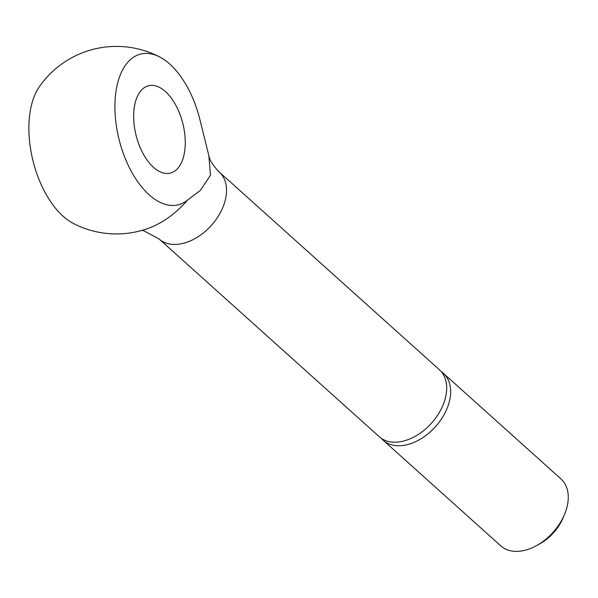 <?xml version="1.0" encoding="UTF-8"?>
<svg xmlns="http://www.w3.org/2000/svg" width="598" height="598" viewBox="0 0 598 598"><rect width="100%" height="100%" fill="white"/><g stroke="black" fill="none" stroke-linecap="round" stroke-linejoin="round"><path stroke-width="0.9" d="M441.279 371.672A45.007 29.78 131.9 0 1 443.38 373.316L560.984 478.946A45.007 29.78 131.9 0 1 564.609 514.243A45.007 29.78 131.9 0 1 536.324 545.735A45.007 29.78 131.9 0 1 524.917 550.28A45.007 29.78 131.9 0 1 500.84 545.914L383.236 440.285A45.007 29.78 131.9 0 1 381.375 438.371M443.38 373.316A45.007 29.78 131.9 0 1 445.181 412.575A45.007 29.78 131.9 0 1 407.313 444.65A45.007 29.78 131.9 0 1 383.236 440.285M219.264 172.022L439.418 369.758A45.007 29.78 131.9 0 1 441.219 409.017A45.007 29.78 131.9 0 1 403.351 441.092A45.007 29.78 131.9 0 1 379.267 436.727L159.113 238.991A45.007 29.78 131.9 0 0 183.19 243.356A45.007 29.78 131.9 0 0 226.059 196.301A45.007 29.78 131.9 0 0 219.264 172.022C213.067 165.706 209.592 160.227 208.837 155.585L200.091 120.355A77.688 41.628 76 0 0 159.793 57.019A77.688 41.628 76 0 0 116.124 90.515A77.688 41.628 76 0 0 135.686 178.712A77.688 41.628 76 0 0 187.451 200.151A70.766 46.823 131.9 0 1 147.145 228.765L147.145 228.765A93.766 93.766 0 0 1 73.091 223.308A77.688 41.628 -104 0 1 30.094 111.976A77.688 41.628 -104 0 1 39.109 87.136A93.766 93.766 0 0 1 159.793 57.019M187.451 200.151L200.435 190.351L210.459 175.244L208.837 155.585M184.565 151.982A45.007 24.114 -104 0 1 170.355 173.099A45.007 24.114 -104 0 1 143.131 153.693A45.007 24.114 -104 0 1 134.356 106.885A45.007 24.114 -104 0 1 148.558 85.761A45.007 24.114 -104 0 1 175.782 105.173A45.007 24.114 -104 0 1 184.565 151.982M564.609 514.243L563.249 517.517A37.906 25.079 131.9 0 1 539.433 544.038L536.324 545.735M141.905 230.409L143.572 230.686L159.113 238.991"/></g></svg>
